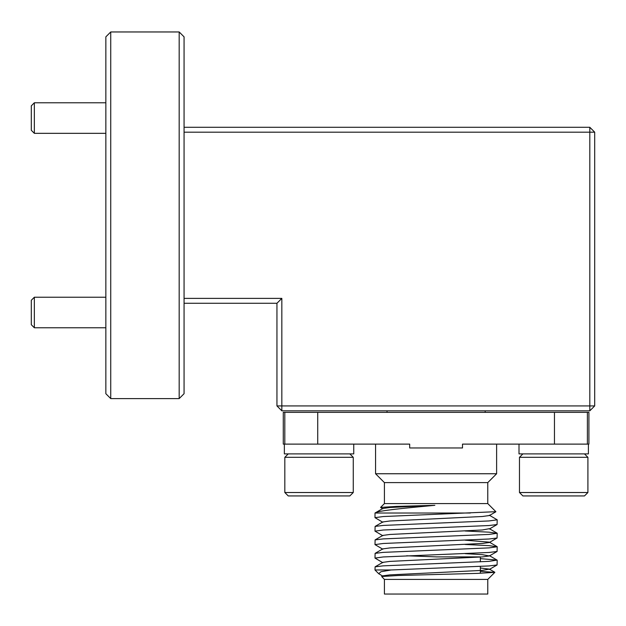 <?xml version="1.0" encoding="UTF-8"?>
<svg xmlns="http://www.w3.org/2000/svg" width="626" height="626" viewBox="0 0 626 626"><rect width="100%" height="100%" fill="white"/><g stroke="black" fill="none" stroke-linecap="round" stroke-linejoin="round"><path stroke-width="0.94" d="M34.352 133.338L31.3 130.278L31.3 105.841L34.352 102.781L34.352 133.338L105.849 133.338M34.352 327.774L31.3 324.722L31.3 300.277L34.352 297.225L34.352 327.774L105.849 327.774M587.908 457.316L519.47 457.316L519.47 492.513L587.908 492.513L587.908 457.316L584.481 453.889M587.908 492.513L584.481 495.933L522.89 495.933L519.47 492.513M353.26 457.316L284.822 457.316L284.822 492.513L353.26 492.513L353.26 457.316L349.832 453.889M353.26 492.513L349.832 495.933L288.242 495.933L284.838 492.513M179.177 31.957L184.067 36.848L184.067 393.707L179.177 398.598L179.177 31.957L110.739 31.957L110.739 398.598L105.849 393.707L105.849 36.848L110.739 31.957M184.067 298.383L281.833 298.383L281.833 405.93L589.809 405.93L589.809 132.172L594.7 132.172L594.7 405.93L589.809 410.82L281.833 410.82L276.95 405.93L276.95 303.274L184.067 303.274M184.067 127.281L589.809 127.281L589.809 132.172L184.067 132.172M281.833 298.383L276.95 303.274M281.833 410.82L281.833 405.93L276.95 405.93M594.7 405.93L589.809 405.93L589.809 410.82M589.809 127.281L594.7 132.172M554.464 444.116L587.384 444.116L587.384 412.354L554.464 412.354L554.464 444.116L462.497 444.116L462.497 447.966L409.686 447.966L409.686 444.116L317.726 444.116L317.726 412.354L284.807 412.354L284.807 444.116L317.726 444.116M284.807 412.354L283.281 412.354L283.281 444.116L284.807 444.116M587.384 444.116L588.909 444.116L588.909 412.354L587.384 412.354M487.771 503.586L487.771 482.607L384.419 482.607L384.419 503.586L487.771 503.586L495.878 511.692L383.175 516.544L374.99 517.671L375.013 513.015L382.822 508.476L389.841 507.514L434.859 505.315L396.227 506.418L380.577 507.42L382.822 508.805M497.2 519.823L497.075 524.549L489.016 525.527L383.175 530.019L374.99 531.138L375.107 526.411L383.175 525.433L489.016 520.942L497.2 519.823L489.36 515.214M497.2 533.289L497.075 538.016L489.016 539.002L383.175 543.485L374.99 544.612L375.107 539.886L383.175 538.908L489.016 534.416L497.2 533.289L489.016 532.17L465.071 530.981M497.2 546.764L497.075 551.49L489.016 552.468L383.175 556.96L374.99 558.087L375.107 553.361L383.175 552.375L489.016 547.891L497.2 546.764L489.016 545.645L465.071 544.456M436.095 556.866L406.634 555.794M497.2 560.239L497.075 564.965L489.016 565.943L391.094 569.981L380.921 571.749L378.707 573.706L374.99 569.981L375.107 566.827L383.175 565.849L489.016 561.358L497.075 560.098L480.361 558.627M384.419 579.41L487.771 579.41L487.771 594.043L384.419 594.043L384.419 579.41L381.657 576.515L397.768 575.529L477.693 573.377L494.837 572.344L480.361 571.358M381.657 576.515L382.822 575.842L389.841 574.879L482.349 570.388L489.36 569.104L480.361 568.001M375.107 566.827L382.822 562.367L389.841 561.405L482.349 556.913L489.36 555.958L482.349 554.667L465.071 553.658M375.107 553.361L382.822 548.892L389.841 547.93L482.349 543.446L489.36 542.484L497.075 538.016M497.075 546.623L489.36 542.155L465.071 540.183M375.107 539.886L382.822 535.418L389.841 534.463L482.349 529.972L489.36 528.688L497.075 533.149M375.107 526.411L382.822 521.951L389.841 520.988L482.349 516.497L489.36 515.534L495.847 511.786M470.369 513.015L375.013 513.015C377.564 510.613 405.147 508.093 434.859 505.315M378.707 573.706L382.822 576.163M374.99 558.087L382.822 562.688M374.99 544.612L382.822 549.221M374.99 531.138L382.822 535.746M374.99 517.671L382.822 522.272M480.361 561.851L480.361 556.897L436.095 556.897M374.99 569.981L391.094 569.981M384.419 482.607L375.561 473.749L496.621 473.749L496.621 444.116M554.464 412.354L317.726 412.354M588.393 444.116L588.393 453.889L519.001 453.889L519.001 444.116M284.353 453.889L284.353 444.116L284.353 453.889L353.745 453.889L353.745 444.116M34.352 102.781L105.849 102.781M34.352 297.225L105.849 297.225M522.89 453.889L519.47 457.316M288.242 453.889L284.822 457.316M179.177 398.598L110.739 398.598M387.017 410.82L387.017 412.354M497.075 560.098L489.36 555.63M494.806 572.25L489.36 569.104M489.36 569.425L497.075 564.965M489.36 555.958L497.075 551.49M489.36 529.009L497.075 524.549M480.361 566.428L480.361 573.283M384.419 503.586L380.577 507.42M375.561 473.749L375.561 444.116M487.771 482.607L496.621 473.749M487.771 579.41L494.837 572.344M485.173 410.82L485.173 412.354"/></g></svg>
